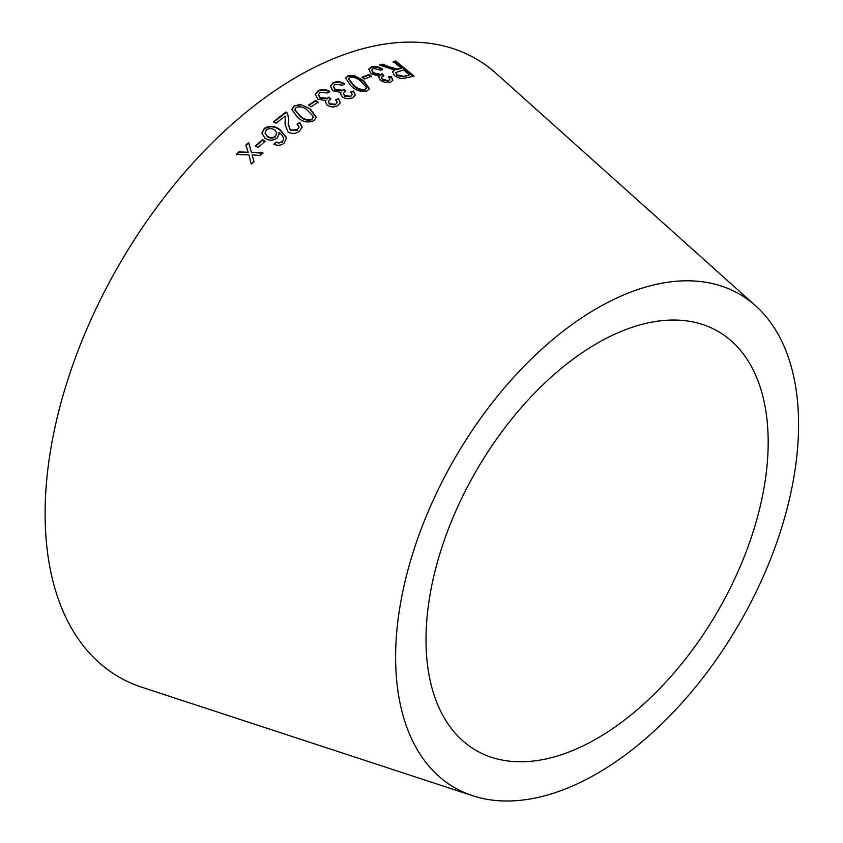 <?xml version="1.0" encoding="UTF-8"?>
<svg xmlns="http://www.w3.org/2000/svg" width="843" height="843" viewBox="0 0 843 843"><rect width="100%" height="100%" fill="white"/><g stroke="black" fill="none" stroke-linecap="round" stroke-linejoin="round"><path stroke-width="1.26" d="M472.797 795.76L141.782 687.214A356.958 206.092 -60 0 1 119.032 264.902A356.958 206.092 -60 0 1 496.137 73.436L755.655 305.83A284.923 164.501 -60 0 1 778.258 538.129A284.923 164.501 -60 0 1 597.097 773.547A284.923 164.501 -60 0 1 472.797 795.76A284.923 164.501 -60 0 1 454.63 458.655A284.923 164.501 -60 0 1 755.655 305.83M236.261 154.417L248.917 154.912L251.277 164.069L253.943 161.456L252.089 154.87L260.108 155.512L262.911 152.868L251.404 152.298L248.611 142.53L245.903 145.091L248.211 152.351L239.001 151.729L236.261 154.417M255.471 145.85L257.916 147.599L265.008 141.403L262.563 139.643L255.471 145.85M265.071 138.284C268.833 140.802 272.816 140.77 277.031 138.21L279.117 134.026L278.991 132.551C281.847 134.322 283.385 136.65 283.617 139.548L282.321 141.613L278.959 142.794L276.019 142.035L273.901 144.121C277.442 145.913 280.856 145.597 284.165 143.173L286.652 137.641L280.35 130.012C275.25 125.691 269.876 125.175 264.228 128.463L261.867 133.236L265.071 138.284M299.781 122.477L297.157 124.079L299.012 126.861L297.41 129.759L290.435 130.054L288.222 124.047L288.738 118.874L287.526 113.383L286.114 111.961L273.638 121.582L275.967 123.268L285.229 116.071L285.082 124.595L288 131.898C291.878 134.111 295.672 133.889 299.37 131.245L302.152 127.145L299.781 122.477L297.136 124.585M310.277 109.032L300.508 104.416L294.144 105.87L291.752 109.464L297.8 117.641C302.774 122.109 308.169 123.11 313.965 120.654L316.336 117.219L310.277 109.032L300.508 104.416M308.591 105.027L310.993 106.808L318.18 102.172L315.788 100.38L308.591 105.027M337.737 105.691L340.224 102.741L338.591 98.631L335.82 99.622L337.158 102.172L335.767 104.237L329.634 103.773L328.38 101.286L330.793 98.842L329.002 97.103L327.59 98.262L320.119 97.588L318.464 94.648L320.119 92.214L327.621 92.972L329.666 91.423C325.83 89.147 322.005 88.905 318.201 90.707L315.345 94.205L317.642 99.126L325.946 100.612L325.493 101.992L327.137 105.164C330.667 107.314 334.207 107.493 337.737 105.691M352.764 97.714L355.198 95.09L353.554 91.023L350.804 91.866L352.142 94.416L350.793 96.26L344.692 95.586L343.449 93.12L345.809 90.928L344.018 89.21L342.627 90.264L335.177 89.358L333.533 86.418L335.145 84.226L342.616 85.217L344.629 83.815C340.793 81.508 336.989 81.139 333.227 82.719L330.435 85.849L332.732 90.738L341.004 92.445L340.583 93.626L342.226 96.829C345.756 99.01 349.276 99.305 352.764 97.714M363.681 80.749L354.208 75.47L347.938 75.786L345.567 78.146L351.236 86.186C356.02 90.633 361.289 92.235 367.042 90.991L369.392 88.726L363.681 80.749L363.512 81.35L354.039 76.07L354.208 75.47M362.09 77.166L364.397 79.01L371.5 76.239L369.192 74.395L362.09 77.166M378.591 77.303L379.065 76.155L380.172 80.085C383.586 82.393 387.021 83.088 390.467 82.171L392.88 80.296L391.352 76.555L388.655 76.903L389.909 79.316L388.57 80.665L382.617 79.316L381.457 76.998L383.797 75.47L382.079 73.763L380.699 74.479L373.428 72.772L371.889 69.958L373.491 68.357L380.773 70.169L382.764 69.242C379.065 66.766 375.356 65.965 371.637 66.818L368.855 69.063L370.994 73.647L379.065 76.155L378.655 77.019M388.876 66.65L382.627 64.163L379.529 65.027L394.598 70.064L392.511 71.708L394.398 75.543C398.486 78.388 402.343 79.179 405.968 77.925L414.029 76.07L395.694 61.002L393.302 61.528L401.437 68.209L397.211 69.105L388.876 66.65L388.644 67.271L382.395 64.785L382.627 64.163M597.097 738.457A241.952 139.696 -60 0 1 491.543 757.32A241.952 139.696 -60 0 1 476.116 471.058A241.952 139.696 -60 0 1 731.735 341.289A241.952 139.696 -60 0 1 750.934 538.54A241.952 139.696 -60 0 1 597.097 738.457M401.437 68.209L396.969 69.727L388.644 67.271M396.969 69.727L397.211 69.105M382.395 64.785L380.362 65.354M392.448 72.024L394.598 70.064M413.765 76.702L395.43 61.634L395.694 61.002M395.43 61.634L393.049 62.15M409.614 74.922L403.597 76.903L396.684 75.48L395.757 72.572L403.544 69.937L409.614 74.922L403.839 76.281L396.916 74.858L395.757 72.572M403.597 76.903L403.839 76.281M396.684 75.48L396.916 74.858M392.722 80.601L391.352 76.555M391.141 77.166L388.444 77.524M389.751 79.621L388.57 80.665M388.36 81.286L382.416 79.927L382.617 79.316M382.416 79.927L381.415 77.314M383.586 76.081L382.079 73.763M381.868 74.374L380.488 75.101L380.699 74.479M380.488 75.101L373.228 73.383L373.428 72.772M373.228 73.383L371.826 70.275M382.543 69.864C378.844 67.387 375.135 66.576 371.426 67.429L371.637 66.818M371.426 67.429L368.791 69.379M371.31 76.85L369.002 75.006L361.91 77.767M369.002 75.006L369.192 74.395M369.287 89.01L363.512 81.35M354.039 76.07L347.78 76.376L347.938 75.786M347.78 76.376L345.514 78.441M366.294 88.547L366.399 87.293L365.167 89.463C360.73 89.885 356.895 88.431 353.66 85.08L348.58 78.831L349.824 77.282C354.25 76.934 358.064 78.42 361.289 81.75L366.399 87.293M366.241 87.883L365.008 90.064C360.583 90.486 356.747 89.021 353.512 85.67L348.538 79.126M365.008 90.064L365.167 89.463M355.103 95.385L353.554 91.023M353.417 91.613L350.677 92.445M352.047 94.711L350.793 96.26M350.667 96.84L344.576 96.165L344.692 95.586M344.576 96.165L343.428 93.404M345.683 91.518L344.018 89.21M343.891 89.79L342.627 90.264M342.5 90.844L335.061 89.938L335.177 89.358M335.061 89.938L333.501 86.703M344.492 84.405C340.656 82.098 336.863 81.729 333.101 83.299L333.227 82.719M333.101 83.299L330.393 86.144M340.54 93.91L341.004 92.445M340.161 103.025L338.591 98.631M338.486 99.2L335.714 100.191M337.084 102.467L335.767 104.237M335.672 104.806L329.539 104.332L329.634 103.773M329.539 104.332L328.37 101.56M330.698 99.4L329.002 97.103M328.907 97.672L327.59 98.262M327.495 98.821L320.034 98.146L320.119 97.588M320.034 98.146L318.443 94.932M329.56 91.992C325.725 89.716 321.9 89.474 318.106 91.276L318.201 90.707M318.106 91.276L315.314 94.49M325.461 102.256L325.946 100.612M318.106 102.72L315.714 100.939L308.527 105.565M315.714 100.939L315.788 100.38M316.304 117.483L310.224 109.579M300.456 104.953L294.144 105.87M294.102 106.408L291.741 109.727M313.227 117.577L313.206 116.366L312.015 119.169C307.526 120.423 303.585 119.348 300.213 115.923L294.85 109.59L296.104 107.335C300.582 106.144 304.502 107.251 307.864 110.654L313.206 116.366M313.164 116.903L311.973 119.695C307.484 120.949 303.554 119.875 300.182 116.45L294.85 109.853M311.973 119.695L312.015 119.169M302.131 127.409L299.76 122.994M298.991 127.124L297.41 129.759M297.4 130.265L290.435 130.054M290.435 130.56L288.211 124.29M288.727 119.137L287.526 113.383M287.505 113.9L286.114 111.961M286.093 112.488L273.638 122.077M285.566 118.895L285.377 121.603M285.366 122.109L285.082 124.838M286.662 138.136L280.35 130.507C275.261 126.187 269.886 125.67 264.249 128.947L261.899 133.479M279.117 134.269L278.991 132.551M282.321 141.613L283.617 139.548M282.342 142.098L278.959 142.794M278.991 143.278L276.019 142.035M276.051 142.509L273.943 144.596M276.799 133.278L275.376 136.766C272.711 138.526 270.023 138.494 267.315 136.65L265.092 133.384M275.355 136.281C272.689 138.052 269.992 138.01 267.284 136.176L265.071 133.152L266.262 129.864C269.128 128.115 271.994 128.199 274.839 130.117L276.81 133.025L275.376 136.766M265.039 141.877L262.605 140.117L255.524 146.303M248.211 152.351L239.075 152.161L236.346 154.849M254.017 161.888L252.089 154.87M262.974 153.321L251.404 152.298M251.477 152.741L248.611 142.53M248.664 142.983L245.966 145.533M398.402 69.474L398.644 68.852M353.512 85.67L353.66 85.08M300.182 116.45L300.213 115.923M389.698 79.927L389.909 79.316M381.247 77.609L381.457 76.998M371.689 70.57L371.889 69.958M348.58 78.831L348.433 79.421M352.016 94.996L352.142 94.416M343.322 93.699L343.449 93.12M333.417 86.987L333.533 86.418M337.063 102.741L337.158 102.172M328.296 101.845L328.38 101.286M318.38 95.206L318.464 94.648M294.85 109.59L294.818 110.117M285.556 119.148L285.577 118.621"/></g></svg>
